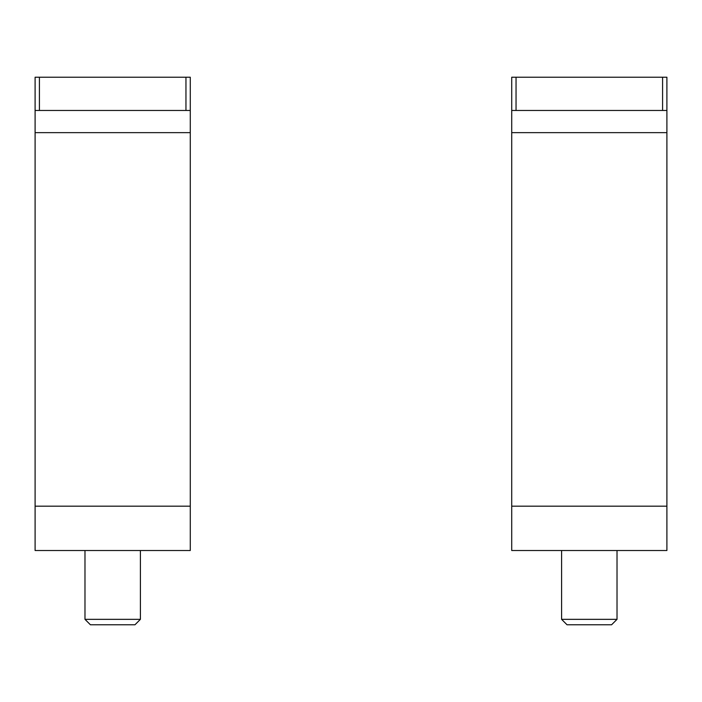 <?xml version="1.0" encoding="UTF-8"?>
<svg xmlns="http://www.w3.org/2000/svg" width="702" height="702" viewBox="0 0 702 702"><rect width="100%" height="100%" fill="white"/><g stroke="black" fill="none" stroke-linecap="round" stroke-linejoin="round"><path stroke-width="1.05" d="M39.417 77.22L35.1 77.22L35.1 110.468L190.277 110.468L190.277 77.22L39.417 77.22L39.417 110.468M190.277 132.643L35.1 132.643L35.1 550.517L190.277 550.517L190.277 110.468M35.1 132.643L35.1 110.468M140.4 550.517L140.4 619.339L84.977 619.339L84.977 550.517M140.4 619.339L134.959 624.78L90.418 624.78L84.977 619.339M516.04 77.22L511.723 77.22L511.723 110.468L666.9 110.468L666.9 77.22L516.04 77.22L516.04 110.468M666.9 132.643L511.723 132.643L511.723 550.517L666.9 550.517L666.9 110.468M511.723 132.643L511.723 110.468M617.023 550.517L617.023 619.339L561.6 619.339L561.6 550.517M617.023 619.339L611.582 624.78L567.04 624.78L561.6 619.339M190.277 506.177L35.1 506.177M185.96 110.468L185.96 77.22M666.9 506.177L511.723 506.177M662.583 110.468L662.583 77.22"/></g></svg>
